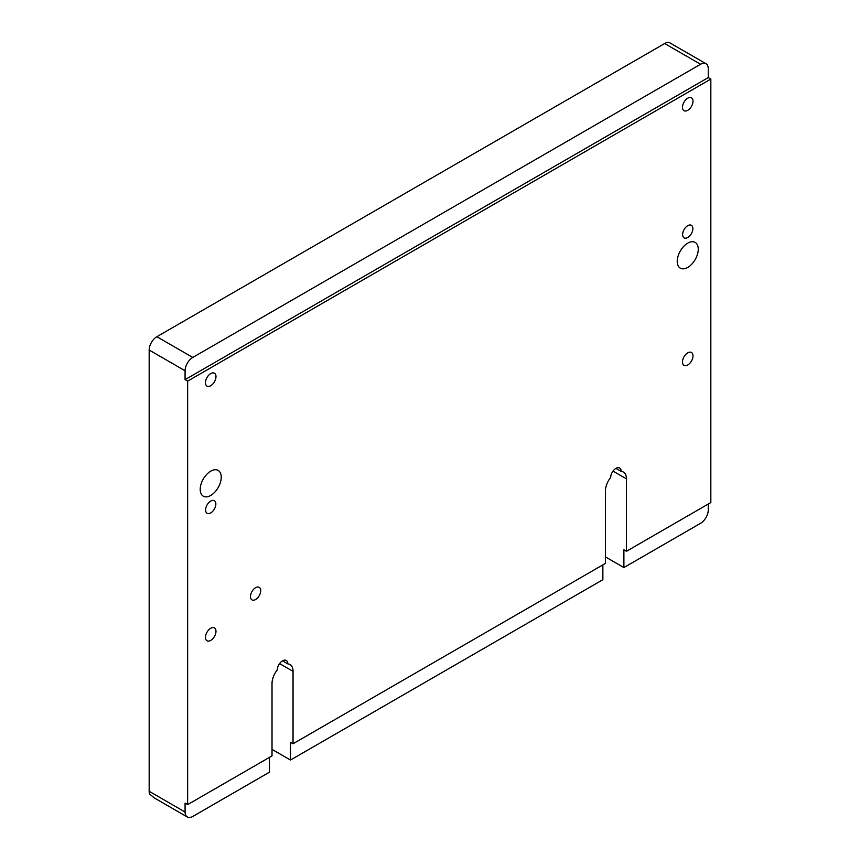 <?xml version="1.0" encoding="UTF-8"?>
<svg xmlns="http://www.w3.org/2000/svg" width="860" height="860" viewBox="0 0 860 860"><rect width="100%" height="100%" fill="white"/><g stroke="black" fill="none" stroke-linecap="round" stroke-linejoin="round"><path stroke-width="1.29" d="M255.603 599.538A7.256 4.192 120 0 0 260.344 593.142A7.256 4.192 120 0 0 259.236 587.337A7.256 4.192 120 0 0 255.603 587.692A7.256 4.192 120 0 0 250.862 594.088A7.256 4.192 120 0 0 251.98 599.893A7.256 4.192 120 0 0 255.603 599.538M687.742 267.417A14.867 8.589 120 0 0 697.46 254.313A14.867 8.589 120 0 0 695.181 242.402A14.867 8.589 120 0 0 687.742 243.133A14.867 8.589 120 0 0 678.035 256.237A14.867 8.589 120 0 0 680.314 268.159A14.867 8.589 120 0 0 687.742 267.417M210.721 495.446A14.867 8.589 120 0 0 220.439 482.342A14.867 8.589 120 0 0 218.16 470.42A14.867 8.589 120 0 0 210.721 471.162A14.867 8.589 120 0 0 201.003 484.266A14.867 8.589 120 0 0 203.293 496.177A14.867 8.589 120 0 0 210.721 495.446M710.833 79.077L710.833 502.552L626.456 551.271L626.456 478.869A14.867 8.589 120 0 0 623.371 472.054A14.867 8.589 120 0 0 621.189 471.387A7.439 4.289 120 0 0 619.651 467.98A7.439 4.289 120 0 0 615.932 468.356A7.439 4.289 120 0 0 610.675 477.461A14.867 8.589 120 0 0 605.418 491.006L605.418 563.408L293.045 743.76L293.045 671.359A14.867 8.589 120 0 0 289.971 664.543A14.867 8.589 120 0 0 287.788 663.877A7.439 4.289 120 0 0 286.251 660.469A7.439 4.289 120 0 0 282.531 660.835A7.439 4.289 120 0 0 277.275 669.951A14.867 8.589 120 0 0 272.018 683.496L272.018 755.897L187.641 804.616L187.641 381.13L710.833 79.077L708.264 77.594L708.264 68.714A10.879 6.278 -60 0 0 706.006 63.726L670.101 43A10.879 6.278 -60 0 0 664.662 43.538L156.864 336.712L192.769 357.448L700.567 64.263A10.879 6.278 -60 0 1 706.006 63.726M210.721 512.915A7.256 4.192 120 0 0 215.462 506.529A7.256 4.192 120 0 0 214.355 500.713A7.256 4.192 120 0 0 210.721 501.068A7.256 4.192 120 0 0 205.981 507.464A7.256 4.192 120 0 0 207.099 513.28A7.256 4.192 120 0 0 210.721 512.915M687.742 237.51A7.256 4.192 120 0 0 692.483 231.114A7.256 4.192 120 0 0 691.375 225.309A7.256 4.192 120 0 0 687.742 225.664A7.256 4.192 120 0 0 683.012 232.06A7.256 4.192 120 0 0 684.119 237.865A7.256 4.192 120 0 0 687.742 237.51M687.742 110.317A7.439 4.289 120 0 0 692.601 103.77A7.439 4.289 120 0 0 691.462 97.803A7.439 4.289 120 0 0 687.742 98.18A7.439 4.289 120 0 0 682.894 104.727A7.439 4.289 120 0 0 684.033 110.682A7.439 4.289 120 0 0 687.742 110.317M210.721 385.721A7.439 4.289 120 0 0 215.58 379.174A7.439 4.289 120 0 0 214.441 373.219A7.439 4.289 120 0 0 210.721 373.584A7.439 4.289 120 0 0 205.862 380.131A7.439 4.289 120 0 0 207.002 386.097A7.439 4.289 120 0 0 210.721 385.721M687.742 364.995A7.439 4.289 120 0 0 692.601 358.448A7.439 4.289 120 0 0 691.462 352.492A7.439 4.289 120 0 0 687.742 352.858A7.439 4.289 120 0 0 682.894 359.405A7.439 4.289 120 0 0 684.033 365.371A7.439 4.289 120 0 0 687.742 364.995M210.721 640.41A7.439 4.289 120 0 0 215.58 633.852A7.439 4.289 120 0 0 214.441 627.897A7.439 4.289 120 0 0 210.721 628.262A7.439 4.289 120 0 0 205.862 634.82A7.439 4.289 120 0 0 207.002 640.775A7.439 4.289 120 0 0 210.721 640.41M187.641 381.13L185.072 379.658L185.072 370.767A10.879 6.278 -60 0 1 192.769 357.448M185.072 370.767L149.167 350.041A10.879 6.278 -60 0 1 156.864 336.712M293.045 743.76L290.487 742.277L290.487 760.046L602.86 579.704L602.86 564.891M290.487 760.046L272.018 749.383M626.456 551.271L623.887 549.787L623.887 567.557L700.567 523.288A10.879 6.278 -60 0 0 708.264 509.958L708.264 504.035M623.887 567.557L605.418 556.893M187.641 804.616L185.072 803.132L185.072 812.023A10.879 6.278 -60 0 0 187.329 817A10.879 6.278 -60 0 0 192.769 816.462L269.449 772.194L269.449 757.38M187.329 817L154.305 797.929L149.608 793.995A10.879 6.278 -60 0 1 149.167 791.286L185.072 812.023M149.167 350.041L149.167 791.286M282.531 660.835L287.788 663.877M615.932 468.356L621.189 471.387M185.072 379.658L708.264 77.594M700.567 64.263L664.662 43.538M612.986 471.097L626.456 478.869M279.586 663.587L293.045 671.359"/></g></svg>
